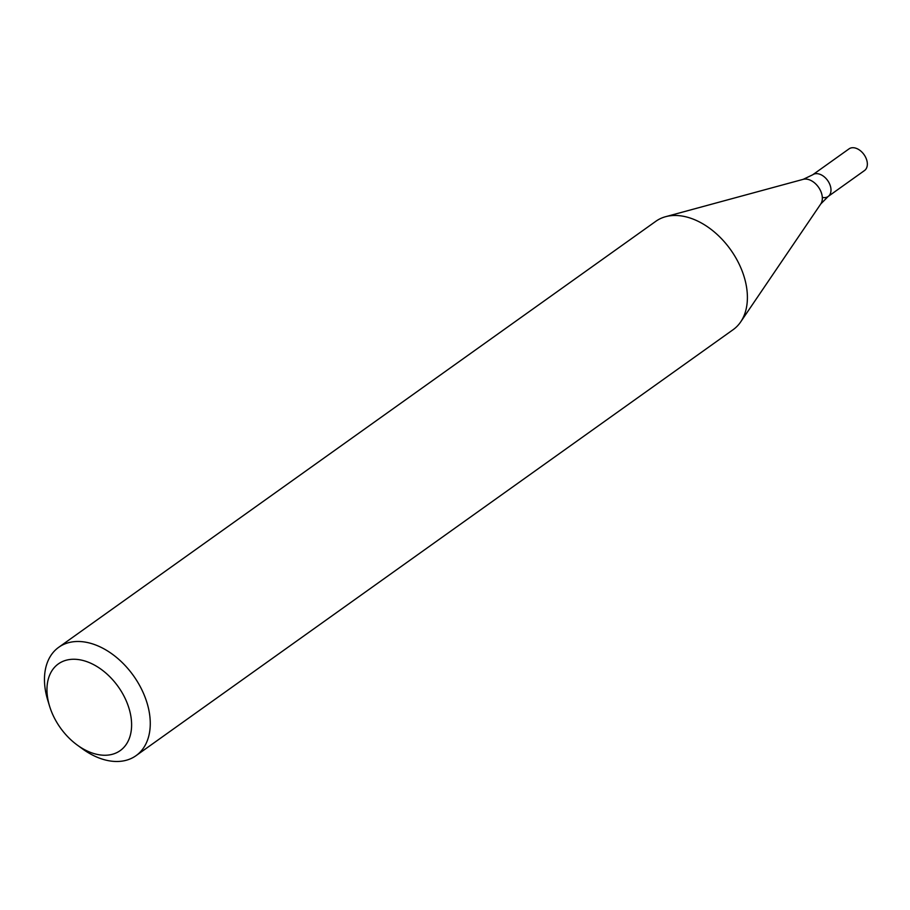 <?xml version="1.0" encoding="UTF-8"?>
<svg xmlns="http://www.w3.org/2000/svg" width="910" height="910" viewBox="0 0 910 910"><rect width="100%" height="100%" fill="white"/><g stroke="black" fill="none" stroke-linecap="round" stroke-linejoin="round"><path stroke-width="1.36" d="M49.606 706.274L47.764 700.256A66.567 44.362 54.5 0 1 58.706 647.306A66.567 44.362 54.5 0 1 110.883 653.141A66.567 44.362 54.5 0 1 148.819 709.914A66.567 44.362 54.5 0 1 136.022 755.675A66.567 44.362 54.5 0 1 82.389 748.793L77.304 745.097A53.246 35.49 54.5 0 1 49.606 706.274A53.246 35.49 54.5 0 1 76.986 659.409A53.246 35.49 54.5 0 1 130.448 713.986A53.246 35.49 54.5 0 1 77.304 745.097M136.022 755.675L733.153 329.659A66.567 44.362 -125.5 0 0 740.683 321.912A66.567 44.362 -125.5 0 0 745.95 283.897A66.567 44.362 -125.5 0 0 665.619 216.694A66.567 44.362 -125.5 0 0 655.837 221.289L58.706 647.306M822.879 197.527A13.309 8.872 -125.5 0 0 828.145 196.48A13.309 8.872 -125.5 0 0 827.634 180.487A13.309 8.872 -125.5 0 0 812.687 174.8L803.2 179.338L665.619 216.694M828.145 196.48A13.309 8.872 -125.5 0 0 827.634 180.487A13.309 8.872 -125.5 0 0 812.687 174.8L849.041 148.865A13.309 8.872 -125.5 0 1 863.988 154.552A13.309 8.872 -125.5 0 1 864.5 170.545L828.145 196.48L820.774 203.965A15.584 10.385 -125.5 0 0 818.409 187.073A15.584 10.385 -125.5 0 0 803.2 179.338M820.774 203.965L740.683 321.912"/></g></svg>
